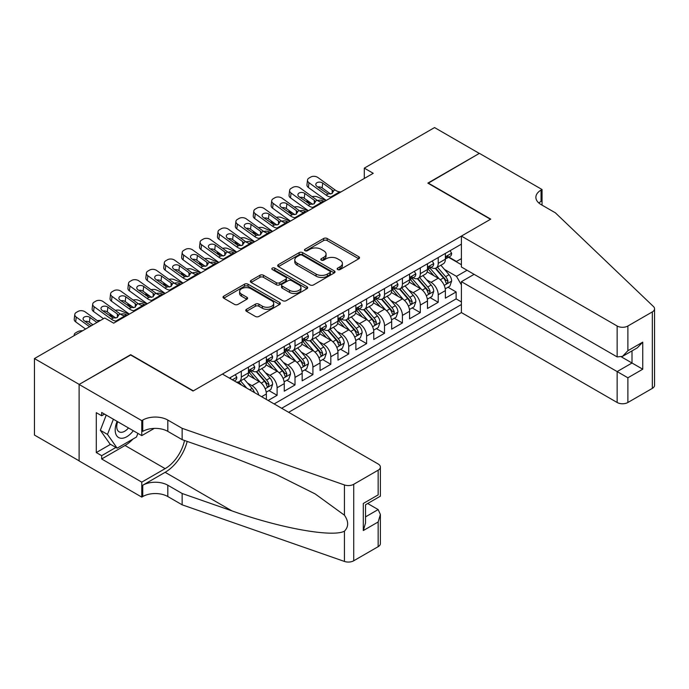 <?xml version="1.0" encoding="UTF-8"?>
<svg xmlns="http://www.w3.org/2000/svg" width="689" height="689" viewBox="0 0 689 689"><rect width="100%" height="100%" fill="white"/><g stroke="black" fill="none" stroke-linecap="round" stroke-linejoin="round"><path stroke-width="1.03" d="M337.662 269.554A1.74 1.008 0 0 0 340.125 269.554L358.797 258.78A2.489 1.438 0 0 0 359.52 257.764A2.489 1.438 0 0 0 358.797 256.747L327.163 238.489A2.489 1.438 0 0 0 323.649 238.489L304.977 249.263A1.74 1.008 0 0 0 304.469 249.978A1.74 1.008 0 0 0 304.977 250.684A1.74 1.008 0 0 0 307.44 250.684L309.861 249.289A7.949 4.59 0 0 1 321.1 249.289L323.735 250.813A7.949 4.59 0 0 1 326.069 254.06A7.949 4.59 0 0 1 323.735 257.307L321.324 258.702A1.74 1.008 0 0 0 320.816 259.409A1.74 1.008 0 0 0 321.324 260.123A1.74 1.008 0 0 0 323.787 260.123L326.198 258.728A7.949 4.59 0 0 1 337.446 258.728L340.082 260.244A7.949 4.59 0 0 1 342.407 263.491A7.949 4.59 0 0 1 340.082 266.738L337.662 268.133A1.74 1.008 0 0 0 337.154 268.848A1.74 1.008 0 0 0 337.662 269.554L337.662 268.133M246.516 309.301A2.489 1.438 0 0 0 245.784 310.317A2.489 1.438 0 0 0 246.516 311.325L255.386 316.449A2.489 1.438 0 0 0 258.9 316.449L279.631 304.478A2.489 1.438 0 0 0 280.363 303.461A2.489 1.438 0 0 0 279.631 302.454L248.006 284.187A2.489 1.438 0 0 0 244.492 284.187L223.753 296.158A2.489 1.438 0 0 0 223.029 297.174A2.489 1.438 0 0 0 223.753 298.191L234.475 304.374A2.489 1.438 0 0 0 237.989 304.374L246.86 299.259A2.489 1.438 0 0 0 247.592 298.242A2.489 1.438 0 0 0 246.86 297.226L241.546 294.16A6.649 3.841 0 0 1 239.6 291.447A6.649 3.841 0 0 1 243.708 287.899A6.649 3.841 0 0 1 250.951 288.725L271.767 300.748A6.649 3.841 0 0 1 273.714 303.461A6.649 3.841 0 0 1 269.614 307.01A6.649 3.841 0 0 1 262.371 306.183L258.9 304.176A2.489 1.438 0 0 0 255.386 304.176L246.516 309.301L246.516 311.325L255.386 306.243L255.386 304.176M130.669 354.999L79.201 384.402L34.45 358.564L34.45 435.052L79.114 460.838M130.669 354.689L193.325 390.861L490.49 219.291L427.835 183.119L479.303 153.406L434.552 127.568L364.292 168.133L364.292 178.468M34.45 358.564L104.711 317.999L113.668 323.167L373.24 173.301L364.292 168.133M310.033 284.901A2.489 1.438 0 0 0 313.547 284.901L334.286 272.93A2.489 1.438 0 0 0 335.009 271.914A2.489 1.438 0 0 0 334.286 270.898L302.652 252.639A2.489 1.438 0 0 0 299.138 252.639L278.408 264.61A2.489 1.438 0 0 0 277.676 265.627A2.489 1.438 0 0 0 278.408 266.643L310.033 284.901M273.033 269.933A1.74 1.008 0 0 1 274.799 270.174L274.799 268.107L306.958 286.676A2.489 1.438 0 0 1 307.69 287.692A2.489 1.438 0 0 1 306.958 288.708L286.228 300.671A2.489 1.438 0 0 1 282.705 300.671L251.08 282.412L251.08 280.389A2.489 1.438 0 0 0 250.357 281.396A2.489 1.438 0 0 0 251.08 282.412M251.08 280.389L259.951 275.264A2.489 1.438 0 0 1 263.465 275.264L276.298 282.671A2.489 1.438 0 0 0 279.812 282.671L285.694 279.269A2.489 1.438 0 0 0 286.426 278.253A2.489 1.438 0 0 0 285.694 277.236L272.344 269.528A1.74 1.008 0 0 1 271.836 268.822A1.74 1.008 0 0 1 272.904 267.892A1.74 1.008 0 0 1 274.799 268.107M268.159 400.473L277.107 395.305L268.96 390.603M265.454 372.766L269.95 375.359A10.128 5.848 60 0 1 277.107 387.761L284.264 383.627L284.264 391.171L295.013 384.97L286.865 380.268M283.351 362.431L287.847 365.024A10.128 5.848 60 0 1 295.013 377.426L302.17 373.292L302.17 380.836L312.909 374.635L304.762 369.933M301.257 352.096L305.752 354.689A10.128 5.848 60 0 1 312.909 367.091L320.075 362.957L320.075 370.501L330.815 364.3L322.667 359.598M319.153 341.761L323.649 344.354A10.128 5.848 60 0 1 330.815 356.756L337.972 352.622L337.972 360.166L348.712 353.965L340.564 349.263M337.059 331.426L341.555 334.019A10.128 5.848 60 0 1 348.712 346.421L355.877 342.287L355.877 349.831L366.617 343.63L358.469 338.928M354.956 321.091L359.451 323.684A10.128 5.848 60 0 1 366.617 336.086L373.774 331.952L373.774 339.496L384.514 333.295L376.375 328.593M372.861 310.756L377.357 313.349A10.128 5.848 60 0 1 384.514 325.751L391.679 321.617L391.679 329.161L402.419 322.96L394.272 318.258M390.766 300.421L395.253 303.014A10.128 5.848 60 0 1 402.419 315.416L409.576 311.282L409.576 318.826L420.316 312.625L412.177 307.923M408.663 290.086L413.159 292.679A10.128 5.848 60 0 1 420.316 305.081L427.481 300.947L427.481 308.491L438.221 302.29L438.221 294.746A10.128 5.848 -120 0 0 431.064 282.344L426.569 279.751M430.074 297.588L438.221 302.29M266.367 399.439L266.367 393.962A10.128 5.848 -120 0 0 259.202 381.56L248.135 375.169M258.788 395.064A10.128 5.848 60 0 0 252.045 385.694L247.549 383.101M284.264 383.627A10.128 5.848 -120 0 0 277.107 371.225L266.04 364.834M302.17 373.292A10.128 5.848 -120 0 0 295.013 360.89L283.937 354.499M320.075 362.957A10.128 5.848 -120 0 0 312.909 350.555L301.842 344.164M337.972 352.622A10.128 5.848 -120 0 0 330.815 340.22L319.739 333.829M355.877 342.287A10.128 5.848 -120 0 0 348.712 329.885L337.644 323.494M373.774 331.952A10.128 5.848 -120 0 0 366.617 319.55L355.541 313.159M391.679 321.617A10.128 5.848 -120 0 0 384.514 309.215L373.447 302.824M409.576 311.282A10.128 5.848 -120 0 0 402.419 298.88L391.343 292.489M427.481 300.947A10.128 5.848 -120 0 0 420.316 288.545L409.249 282.154M288.657 412.306L461.406 312.573L617.146 402.488L617.146 371.586L632.011 363.008L632.011 350.899M281.672 408.276L461.406 304.512M461.406 244.156L229.403 378.097M251.95 370.76L252.045 370.811A10.128 5.848 60 0 0 257.109 371.311L264.266 367.177A10.128 5.848 -120 0 0 266.367 362.543L266.367 356.756M269.855 360.425L269.95 360.476A10.128 5.848 60 0 0 275.006 360.976L282.171 356.842A10.128 5.848 -120 0 0 284.264 352.208L284.264 346.421M287.752 350.09L287.847 350.141A10.128 5.848 60 0 0 292.911 350.641L300.068 346.507A10.128 5.848 -120 0 0 302.17 341.873L302.17 336.086M305.658 339.755L305.752 339.806A10.128 5.848 60 0 0 310.817 340.306L317.974 336.172A10.128 5.848 -120 0 0 320.075 331.538L320.075 325.751M323.554 329.42L323.649 329.471A10.128 5.848 60 0 0 328.713 329.971L335.879 325.837A10.128 5.848 -120 0 0 337.972 321.203L337.972 315.416M341.46 319.085L341.555 319.136A10.128 5.848 60 0 0 346.619 319.636L353.776 315.502A10.128 5.848 -120 0 0 355.877 310.868L355.877 305.081M359.357 308.75L359.451 308.801A10.128 5.848 60 0 0 364.515 309.301L371.681 305.167A10.128 5.848 -120 0 0 373.774 300.533L373.774 294.746M377.262 298.415L377.357 298.466A10.128 5.848 60 0 0 382.421 298.966L389.578 294.832A10.128 5.848 -120 0 0 391.679 290.198L391.679 284.411M395.167 288.08L395.253 288.131A10.128 5.848 60 0 0 400.318 288.631L407.483 284.497A10.128 5.848 -120 0 0 409.576 279.863L409.576 274.076M413.064 277.745L413.159 277.796A10.128 5.848 60 0 0 418.223 278.296L425.38 274.162A10.128 5.848 -120 0 0 427.481 269.528L427.481 263.741M274.153 403.935L456.127 298.88L456.127 291.955L445.378 298.156L445.378 290.612A10.128 5.848 -120 0 0 438.221 278.21L427.154 271.819M430.969 267.401L431.064 267.461A10.128 5.848 -120 0 0 436.128 267.961A10.128 5.848 -120 0 0 438.221 263.327L438.221 257.54M436.128 267.961L443.285 263.827A10.128 5.848 -120 0 0 445.378 259.193L445.378 253.406M230.565 378.769L230.565 377.426M241.305 371.225L241.305 377.012A10.128 5.848 60 0 1 239.204 381.654A10.128 5.848 60 0 1 236.086 381.964M239.204 381.654L246.369 377.52A10.128 5.848 -120 0 0 248.462 372.878L248.462 367.091M259.202 360.89L259.202 366.677A10.128 5.848 60 0 1 257.109 371.311M277.107 350.555L277.107 356.342A10.128 5.848 60 0 1 275.006 360.976M295.013 340.22L295.013 346.007A10.128 5.848 60 0 1 292.911 350.641M312.909 329.885L312.909 335.672A10.128 5.848 60 0 1 310.817 340.306M330.815 319.55L330.815 325.337A10.128 5.848 60 0 1 328.713 329.971M348.712 309.215L348.712 315.002A10.128 5.848 60 0 1 346.619 319.636M366.617 298.88L366.617 304.667A10.128 5.848 60 0 1 364.515 309.301M384.514 288.545L384.514 294.332A10.128 5.848 60 0 1 382.421 298.966M402.419 278.21L402.419 283.997A10.128 5.848 60 0 1 400.318 288.631M420.316 267.875L420.316 273.662A10.128 5.848 60 0 1 418.223 278.296M420.316 305.081L420.316 312.625M402.419 315.416L402.419 322.96M384.514 325.751L384.514 333.295M366.617 336.086L366.617 343.63M348.712 346.421L348.712 353.965M330.815 356.756L330.815 364.3M312.909 367.091L312.909 374.635M295.013 377.426L295.013 384.97M277.107 387.761L277.107 395.305M461.406 284.876L456.48 276.349L444.465 269.408M456.48 276.349L467.047 270.252M448.513 257.273L461.406 264.722M448.866 257.066L456.48 261.467L461.406 258.625M447.979 287.253L456.127 291.955M456.127 298.88L461.406 301.928M338.359 269.804L340.082 268.805A7.949 4.59 0 0 0 342.407 265.558L342.407 263.491M326.069 254.06L326.069 256.127A7.949 4.59 0 0 1 323.735 259.374L322.021 260.364M358.762 258.797L327.163 240.556A2.489 1.438 0 0 0 323.649 240.556L305.675 250.934M334.251 272.947L302.652 254.706A2.489 1.438 0 0 0 299.138 254.706L278.434 266.66M329.893 272.629A1.74 1.008 0 0 0 330.401 271.914A1.74 1.008 0 0 0 329.893 271.208L302.127 255.171A1.74 1.008 0 0 0 299.663 255.171L297.114 256.644A7.949 4.59 0 0 0 294.789 259.891A7.949 4.59 0 0 0 297.114 263.138L316.096 274.093A7.949 4.59 0 0 0 327.344 274.093L329.893 272.629L329.893 274.696A1.74 1.008 0 0 0 330.401 273.981L330.401 271.914M294.789 259.891L294.789 261.958A7.949 4.59 0 0 0 297.114 265.205L297.114 263.138M329.893 274.696L327.344 276.16A7.949 4.59 0 0 1 316.096 276.16L297.114 265.205M251.115 282.43L259.951 277.331L259.951 275.264M286.426 278.253L286.426 280.32A2.489 1.438 0 0 1 285.694 281.336L279.812 284.738A2.489 1.438 0 0 1 276.298 284.738L263.465 277.331A2.489 1.438 0 0 0 259.951 277.331M274.799 270.174L306.924 288.725M289.604 290.353A6.649 3.841 0 0 0 296.847 291.189A6.649 3.841 0 0 0 300.955 287.64A6.649 3.841 0 0 0 299.009 284.927L291.671 280.69A2.489 1.438 0 0 0 288.157 280.69L282.266 284.092A2.489 1.438 0 0 0 281.543 285.1A2.489 1.438 0 0 0 282.266 286.116L289.604 290.353L289.604 292.42A6.649 3.841 0 0 0 296.847 293.256A6.649 3.841 0 0 0 300.955 289.707L300.955 287.64M281.543 285.1L281.543 287.167A2.489 1.438 0 0 0 282.266 288.183L282.266 286.116M289.604 292.42L282.266 288.183M273.714 303.461L273.714 305.528A6.649 3.841 0 0 1 269.614 309.077A6.649 3.841 0 0 1 262.371 308.25L258.9 306.243A2.489 1.438 0 0 0 255.386 306.243M239.6 291.447L239.6 293.514A6.649 3.841 0 0 0 241.546 296.227L241.546 294.16M246.834 299.276L241.546 296.227M279.605 304.495L248.006 286.254A2.489 1.438 0 0 0 244.492 286.254L223.787 298.208M445.232 288.837L449.857 286.168L451.648 281A6.709 3.876 -120 0 0 449.039 274.696L440.857 265.231M325.957 200.602L317.353 196.89A5.064 2.532 -5.9 0 0 312.177 196.666M439.22 278.864L429.867 268.038M311.187 203.255L308.405 202.058L308.569 203.6M433.898 275.712L428.472 269.433A16.08 9.284 -120 0 0 427.972 268.874M435.215 268.322L443.483 277.9A6.709 3.876 60 0 1 445.878 282.524L446.369 283.317L447.273 283.196L448.022 281.284A6.709 3.876 -120 0 0 445.637 276.659L437.455 267.194M435.698 268.167L444.586 278.459A3.419 1.972 60 0 1 445.447 279.794L448.022 281.284M306.958 200.198A5.064 2.532 -5.9 0 0 306.949 200.508A5.064 2.532 -5.9 0 0 308.405 202.058M317.534 200.533A4.048 2.024 174.1 0 1 322.142 200.577L324.347 201.532M331.96 197.14L330.737 197.037A12.66 7.312 60 0 1 326.112 195.108L308.965 182.706L308.405 187.511A5.064 3.264 -173.3 0 1 306.958 184.859L307.518 180.053A5.064 3.264 6.7 0 0 308.965 182.706M326.276 200.413A18.991 10.964 60 0 1 325.553 199.905L308.405 187.511M450.124 250.667L451.648 253.302A6.709 3.876 60 0 1 450.261 256.265L446.86 258.229A6.709 3.876 -120 0 0 448.022 256.687L447.884 256.093M340.909 191.973L339.686 191.869A12.66 7.312 60 0 1 335.061 189.94L317.922 177.538A5.064 3.264 6.7 0 0 310.782 177.039L308.999 178.072A5.064 3.264 6.7 0 0 307.518 180.053M332.27 193.411L332.132 189.914L333.132 191.051L332.141 193.488L328.042 193.988L316.974 186.4A4.048 2.61 -173.3 0 1 315.812 184.282A4.048 2.61 -173.3 0 1 316.992 182.688A4.048 2.61 -173.3 0 1 322.702 183.093L322.142 187.899L330.642 194.048M322.142 187.899A4.048 2.61 6.7 0 0 317.81 187.003M332.132 189.914L322.702 183.093M335.061 189.94L333.132 191.051L333.33 191.783M445.602 258.547L445.637 258.547A6.709 3.876 -120 0 0 446.86 258.229M447.161 256.187L448.022 256.687C447.6 255.679 446.885 256.093 445.878 257.927A6.709 3.876 60 0 1 445.378 258.883M117.139 421.401A16.458 9.5 120 0 0 121.006 438.264A16.458 9.5 120 0 0 133.278 430.711M117.698 421.72A11.265 6.502 120 0 0 119.068 431.796A11.265 6.502 120 0 0 120.721 432.304A11.265 6.502 120 0 0 128.49 427.947M137.895 433.381L136.482 437.015L117.156 448.169L109.999 444.035L100.336 430.289L106.227 415.097M117.156 448.169L107.493 434.423L113.392 419.231M100.336 430.289L107.493 434.423M474.118 274.334L461.406 281.672L627.886 377.787L627.886 402.488L652.328 388.381L652.328 311.902A7.596 4.384 0 0 0 654.55 308.801A7.596 4.384 0 0 0 653.456 306.536L555.386 212.832L541.063 204.564A17.725 10.232 180 0 1 535.878 197.33A17.725 10.232 180 0 1 541.063 190.095L542.054 189.527L479.398 153.354L428.11 183.274M461.406 281.672L461.406 312.573M428.11 182.964L490.766 219.136L461.406 236.094L617.146 326.009A7.596 4.384 0 0 0 627.886 326.009L652.328 311.902M542.054 189.527L542.054 204.512L541.511 204.822M461.406 236.094L461.406 266.996L617.146 356.911L617.146 326.009M654.55 308.801L654.55 385.28A7.596 4.384 180 0 1 652.328 388.381M627.886 402.488A7.596 4.384 180 0 1 617.146 402.488M538.832 202.988A17.725 10.232 180 0 1 541.063 201.412L541.063 190.095M621.444 356.911L642.751 369.209L627.886 377.787M627.886 326.009L627.886 350.71L622.52 356.377L617.146 356.911M627.886 350.71L642.751 342.132L637.377 347.799L622.52 356.377M222.418 374.067L378.158 463.99A7.596 4.384 -0 0 1 380.388 467.09A7.596 4.384 -0 0 1 378.158 470.191L353.724 484.298L353.724 560.777A7.596 4.384 180 0 1 344.431 561.432L182.137 504.813L167.815 496.545A17.725 10.232 -0 0 0 142.752 496.545L141.77 497.113L79.114 460.941L79.114 384.453L130.402 354.844L193.058 391.016L222.418 374.067M182.137 504.813L182.137 493.496L231.9 510.859C279.467 527.998 332.598 537.601 344.431 531.185C348.737 526.775 348.737 521.444 344.431 515.191L315.226 493.961L275.944 474.325L231.9 457.005L182.137 439.651L167.815 431.374A17.725 10.232 -0 0 0 142.752 431.374L142.752 420.057L141.77 420.626L79.114 384.453M182.137 439.651L182.137 428.325L167.815 420.057A17.725 10.232 -0 0 0 142.752 420.057M231.9 510.859L165.136 472.309L142.752 485.228A17.725 10.232 -0 0 1 167.815 485.228L182.137 493.496M378.158 546.67L378.158 521.969L380.388 514.485L380.388 543.569A7.596 4.384 180 0 1 378.158 546.67L353.724 560.777M344.431 515.191L344.431 484.944L182.137 428.325M132.925 439.074A28.482 16.441 -60 0 1 125.036 445.49L101.671 458.977L101.671 455.67L115.907 447.445M104.539 414.115L101.671 415.768L96.296 412.668L96.296 452.57L101.671 455.67M101.671 415.768L101.671 412.461L141.77 435.62L141.77 420.626M141.77 497.113L141.77 482.128L165.136 468.641A28.482 16.441 120 0 0 184.523 440.478M101.671 458.977L141.77 482.128M367.676 503.513L378.158 509.567L380.388 514.485M165.136 472.309A32.977 19.042 120 0 0 187.184 441.408M154.276 428.394L141.77 435.62M344.431 484.944A7.596 4.384 -0 0 0 353.724 484.298M96.296 452.57L110.533 444.345M378.158 521.969L363.301 530.547L365.532 523.063L365.532 504.753L380.388 496.175L380.388 467.09M363.301 530.547L363.301 503.47C366.203 505.14 366.203 505.14 363.301 503.47L378.158 494.891C381.06 496.562 381.06 496.562 378.158 494.891L378.158 470.191M427.326 299.172L431.96 296.503L433.743 291.335A6.709 3.876 -120 0 0 431.133 285.031L422.951 275.566M308.052 210.937L299.457 207.225A5.064 2.532 -5.9 0 0 294.272 207.001M421.315 289.199L411.97 278.373M293.29 213.599L290.508 212.393L290.663 213.934M415.992 286.047L410.566 279.768A16.08 9.284 -120 0 0 410.067 279.209M417.31 278.657L425.587 288.235A6.709 3.876 60 0 1 427.972 292.859L428.463 293.652L429.368 293.531L430.125 291.619A6.709 3.876 -120 0 0 427.731 286.994L419.549 277.529M417.801 278.502L426.689 288.794A3.419 1.972 60 0 1 427.55 290.129L430.125 291.619M289.053 210.533A5.064 2.532 -5.9 0 0 289.044 210.843A5.064 2.532 -5.9 0 0 290.508 212.393M299.629 210.868A4.048 2.024 174.1 0 1 304.237 210.912L306.441 211.867M409.43 309.507L414.055 306.838L415.846 301.67A6.709 3.876 -120 0 0 413.228 295.366L405.054 285.901M290.155 221.272L281.551 217.56A5.064 2.532 -5.9 0 0 276.375 217.336M403.409 299.534L394.065 288.708M275.385 223.934L272.603 222.728L272.758 224.269M398.096 296.382L392.67 290.103A16.08 9.284 -120 0 0 392.17 289.544M399.405 288.992L407.681 298.578A6.709 3.876 60 0 1 410.076 303.194L410.558 303.987L411.471 303.866L412.22 301.954A6.709 3.876 -120 0 0 409.826 297.329L401.653 287.864M399.896 288.837L408.784 299.129A3.419 1.972 60 0 1 409.645 300.464L412.22 301.954M271.156 220.868A5.064 2.532 -5.9 0 0 271.147 221.178A5.064 2.532 -5.9 0 0 272.603 222.728M281.723 221.203A4.048 2.024 174.1 0 1 286.34 221.255L288.545 222.202M391.524 319.842L396.149 317.173L397.941 312.005A6.709 3.876 -120 0 0 395.331 305.709L387.149 296.236M272.25 231.607L263.654 227.895A5.064 2.532 -5.9 0 0 258.47 227.671M385.513 309.869L376.16 299.043M257.479 234.269L254.697 233.063L254.861 234.613M380.19 306.717L374.764 300.438A16.08 9.284 -120 0 0 374.265 299.879M381.508 299.327L389.776 308.913A6.709 3.876 60 0 1 392.17 313.529L392.661 314.33L393.565 314.201L394.323 312.289A6.709 3.876 -120 0 0 391.929 307.673L383.747 298.199M381.99 299.172L390.887 309.464A3.419 1.972 60 0 1 391.748 310.799L394.323 312.289M253.251 231.203A5.064 2.532 -5.9 0 0 253.242 231.513A5.064 2.532 -5.9 0 0 254.697 233.063M263.827 231.538A4.048 2.024 174.1 0 1 268.434 231.59L270.639 232.537M373.627 330.177L378.252 327.508L380.044 322.34A6.709 3.876 -120 0 0 377.426 316.044L369.252 306.571M254.353 241.942L245.749 238.23A5.064 2.532 -5.9 0 0 240.573 238.015M367.607 320.204L358.263 309.378M239.583 244.604L236.801 243.398L236.956 244.948M362.293 317.052L356.868 310.773A16.08 9.284 -120 0 0 356.368 310.214M363.603 309.662L371.879 319.248A6.709 3.876 60 0 1 374.273 323.864L374.756 324.665L375.669 324.536L376.418 322.624A6.709 3.876 -120 0 0 374.024 318.008L365.85 308.534M364.093 309.507L372.982 319.799A3.419 1.972 60 0 1 373.843 321.143L376.418 322.624M235.354 241.538A5.064 2.532 -5.9 0 0 235.345 241.856A5.064 2.532 -5.9 0 0 236.801 243.398M245.921 241.873A4.048 2.024 174.1 0 1 250.529 241.925L252.742 242.873M314.055 207.475L312.84 207.372A12.66 7.312 60 0 1 308.207 205.443L291.068 193.041L290.508 197.846A5.064 3.264 -173.3 0 1 289.053 195.194L289.621 190.388A5.064 3.264 6.7 0 0 291.068 193.041M308.379 210.748A18.991 10.964 60 0 1 307.647 210.24L290.508 197.846M432.227 261.002L433.743 263.637A6.709 3.876 60 0 1 432.356 266.6L428.954 268.564A6.709 3.876 -120 0 0 430.125 267.022L429.979 266.428M323.003 202.308L321.789 202.204A12.66 7.312 60 0 1 317.155 200.275L300.016 187.873A5.064 3.264 6.7 0 0 292.885 187.374L291.094 188.407A5.064 3.264 6.7 0 0 289.621 190.388M314.373 203.746L314.227 200.249L315.226 201.386L314.244 203.823L310.136 204.332L299.069 196.735A4.048 2.61 -173.3 0 1 297.915 194.617A4.048 2.61 -173.3 0 1 299.095 193.032A4.048 2.61 -173.3 0 1 304.796 193.428L304.237 198.234L312.746 204.383M304.237 198.234A4.048 2.61 6.7 0 0 299.904 197.347M314.227 200.249L304.796 193.428M317.155 200.275L315.226 201.386L315.424 202.118M427.705 268.882L427.731 268.882A6.709 3.876 -120 0 0 428.954 268.564M429.256 266.522L430.125 267.022C429.703 266.014 428.989 266.428 427.972 268.262A6.709 3.876 60 0 1 427.481 269.218M296.149 217.81L294.935 217.707A12.66 7.312 60 0 1 290.31 215.778L273.163 203.376L272.603 208.181A5.064 3.264 -173.3 0 1 271.156 205.529L271.716 200.723A5.064 3.264 6.7 0 0 273.163 203.376M290.474 221.083A18.991 10.964 60 0 1 289.742 220.583L272.603 208.181M414.322 271.337L415.846 273.972A6.709 3.876 60 0 1 414.459 276.935L411.057 278.899A6.709 3.876 -120 0 0 412.22 277.357L412.082 276.763M305.106 212.643L303.883 212.539A12.66 7.312 60 0 1 299.259 210.61L282.111 198.208A5.064 3.264 6.7 0 0 274.98 197.709L273.188 198.742A5.064 3.264 6.7 0 0 271.716 200.723M296.468 214.081L296.33 210.584L297.329 211.721L296.339 214.158L292.231 214.667L281.172 207.07A4.048 2.61 -173.3 0 1 280.01 204.952A4.048 2.61 -173.3 0 1 281.19 203.367A4.048 2.61 -173.3 0 1 286.9 203.763L286.34 208.569L294.84 214.718M286.34 208.569A4.048 2.61 6.7 0 0 282.008 207.682M296.33 210.584L286.9 203.763M299.259 210.61L297.329 211.721L297.527 212.453M409.8 279.217L409.826 279.217A6.709 3.876 -120 0 0 411.057 278.899M411.359 276.857L412.22 277.357C411.798 276.349 411.083 276.763 410.076 278.597A6.709 3.876 60 0 1 409.576 279.553M278.253 228.145L277.03 228.042A12.66 7.312 60 0 1 272.405 226.113L255.266 213.711L254.697 218.516A5.064 3.264 -173.3 0 1 253.251 215.864L253.81 211.058A5.064 3.264 6.7 0 0 255.266 213.711M272.577 231.418A18.991 10.964 60 0 1 271.845 230.918L254.697 218.516M396.425 281.672L397.941 284.307A6.709 3.876 60 0 1 396.554 287.27L393.152 289.234A6.709 3.876 -120 0 0 394.323 287.692L394.177 287.098M287.201 222.978L285.987 222.874A12.66 7.312 60 0 1 281.353 220.945L264.214 208.543A5.064 3.264 6.7 0 0 257.083 208.044L255.292 209.077A5.064 3.264 6.7 0 0 253.81 211.058M278.571 224.416L278.425 220.919L279.424 222.056L278.442 224.493L274.334 225.002L263.267 217.405A4.048 2.61 -173.3 0 1 262.104 215.287A4.048 2.61 -173.3 0 1 263.293 213.702A4.048 2.61 -173.3 0 1 268.994 214.098L268.434 218.904L276.944 225.053M268.434 218.904A4.048 2.61 6.7 0 0 264.102 218.017M278.425 220.919L268.994 214.098M281.353 220.945L279.424 222.056L279.622 222.788M391.903 289.552L391.929 289.552A6.709 3.876 -120 0 0 393.152 289.234M393.453 287.192L394.323 287.692C393.901 286.684 393.186 287.098 392.17 288.932A6.709 3.876 60 0 1 391.679 289.888M260.347 238.48L259.133 238.377A12.66 7.312 60 0 1 254.499 236.448L237.361 224.046L236.801 228.851A5.064 3.264 -173.3 0 1 235.354 226.199L235.914 221.393A5.064 3.264 6.7 0 0 237.361 224.046M254.672 241.753A18.991 10.964 60 0 1 253.94 241.253L236.801 228.851M378.519 292.007L380.044 294.642A6.709 3.876 60 0 1 378.649 297.605L375.247 299.569A6.709 3.876 -120 0 0 376.418 298.027L376.28 297.433M269.304 233.313L268.081 233.209A12.66 7.312 60 0 1 263.456 231.28L246.309 218.878A5.064 3.264 6.7 0 0 239.178 218.379L237.386 219.412A5.064 3.264 6.7 0 0 235.914 221.393M260.666 234.751L260.52 231.254L261.527 232.391L260.537 234.828L256.429 235.337L245.362 227.74A4.048 2.61 -173.3 0 1 244.207 225.622A4.048 2.61 -173.3 0 1 245.387 224.037A4.048 2.61 -173.3 0 1 251.097 224.433L250.529 229.239L259.038 235.388M250.529 229.239A4.048 2.61 6.7 0 0 246.206 228.352M260.52 231.254L251.097 224.433M263.456 231.28L261.527 232.391L261.717 233.123M373.998 299.887L374.024 299.887A6.709 3.876 -120 0 0 375.247 299.569M375.557 297.527L376.418 298.027C375.996 297.019 375.281 297.433 374.273 299.267A6.709 3.876 60 0 1 373.774 300.223M355.722 340.512L360.347 337.843L362.138 332.675A6.709 3.876 -120 0 0 359.529 326.379L351.347 316.906M236.448 252.277L227.852 248.565A5.064 2.532 -5.9 0 0 222.668 248.35M349.711 330.539L340.357 319.713M221.677 254.939L218.895 253.733L219.059 255.283M344.388 327.387L338.962 321.108A16.08 9.284 -120 0 0 338.463 320.549M345.706 319.997L353.974 329.583A6.709 3.876 60 0 1 356.368 334.199L356.859 335L357.763 334.871L358.521 332.959A6.709 3.876 -120 0 0 356.127 328.343L347.945 318.869M346.188 319.842L355.076 330.134A3.419 1.972 60 0 1 355.937 331.478L358.521 332.959M217.448 251.873A5.064 2.532 -5.9 0 0 217.44 252.191A5.064 2.532 -5.9 0 0 218.895 253.733M228.025 252.208A4.048 2.024 174.1 0 1 232.632 252.26L234.837 253.207M242.45 248.815L241.228 248.712A12.66 7.312 60 0 1 236.603 246.783L219.455 234.381L218.895 239.186A5.064 3.264 -173.3 0 1 217.448 236.534L218.008 231.728A5.064 3.264 6.7 0 0 219.455 234.381M236.775 252.088A18.991 10.964 60 0 1 236.043 251.588L218.895 239.186M360.614 302.342L362.138 304.977A6.709 3.876 60 0 1 360.752 307.949L357.35 309.912A6.709 3.876 -120 0 0 358.521 308.362L358.375 307.768M251.399 243.648L250.185 243.544A12.66 7.312 60 0 1 245.551 241.615L228.412 229.213A5.064 3.264 6.7 0 0 221.281 228.714L219.49 229.747A5.064 3.264 6.7 0 0 218.008 231.728M242.769 245.086L242.623 241.589L243.622 242.726L242.64 245.172L238.532 245.672L227.465 238.075A4.048 2.61 -173.3 0 1 226.302 235.957A4.048 2.61 -173.3 0 1 227.491 234.372A4.048 2.61 -173.3 0 1 233.192 234.768L232.632 239.574L241.141 245.723M232.632 239.574A4.048 2.61 6.7 0 0 228.3 238.687M242.623 241.589L233.192 234.768M245.551 241.615L243.622 242.726L243.82 243.458M356.101 310.222L356.127 310.222A6.709 3.876 -120 0 0 357.35 309.912M357.651 307.862L358.521 308.362C358.099 307.354 357.376 307.768 356.368 309.602A6.709 3.876 60 0 1 355.877 310.558M337.825 350.847L342.45 348.178L344.233 343.01A6.709 3.876 -120 0 0 341.623 336.714L333.442 327.241M218.542 262.612L209.947 258.9A5.064 2.532 -5.9 0 0 204.762 258.685M331.805 340.874L322.461 330.048M203.78 265.274L200.999 264.068L201.154 265.618M326.483 337.722L321.065 331.443A16.08 9.284 -120 0 0 320.566 330.884M327.8 330.341L336.077 339.918A6.709 3.876 60 0 1 338.471 344.534L338.954 345.335L339.858 345.206L340.616 343.294A6.709 3.876 -120 0 0 338.221 338.678L330.048 329.204M328.291 330.177L337.179 340.469A3.419 1.972 60 0 1 338.041 341.813L340.616 343.294M199.543 262.208A5.064 2.532 -5.9 0 0 199.543 262.526A5.064 2.532 -5.9 0 0 200.999 264.068M210.119 262.543A4.048 2.024 174.1 0 1 214.727 262.595L216.932 263.542M224.545 259.15L223.331 259.047A12.66 7.312 60 0 1 218.697 257.118L201.558 244.724L200.999 249.521A5.064 3.264 -173.3 0 1 199.552 246.869L200.111 242.063A5.064 3.264 6.7 0 0 201.558 244.724M218.869 262.423A18.991 10.964 60 0 1 218.137 261.923L200.999 249.521M342.717 312.677L344.233 315.312A6.709 3.876 60 0 1 342.846 318.284L339.444 320.247A6.709 3.876 -120 0 0 340.616 318.697L340.478 318.103M233.493 253.983L232.279 253.879A12.66 7.312 60 0 1 227.654 251.95L210.507 239.548A5.064 3.264 6.7 0 0 203.376 239.049L201.584 240.082A5.064 3.264 6.7 0 0 200.111 242.063M224.864 255.421L224.717 251.924L225.725 253.061L224.735 255.507L220.626 256.007L209.559 248.41A4.048 2.61 -173.3 0 1 208.405 246.292A4.048 2.61 -173.3 0 1 209.585 244.707A4.048 2.61 -173.3 0 1 215.295 245.103L214.727 249.909L223.236 256.058M214.727 249.909A4.048 2.61 6.7 0 0 210.403 249.022M224.717 251.924L215.295 245.103M227.654 251.95L225.725 253.061L225.914 253.793M338.196 320.557L338.221 320.557A6.709 3.876 -120 0 0 339.444 320.247M339.746 318.197L340.616 318.697C340.194 317.689 339.479 318.103 338.471 319.937A6.709 3.876 60 0 1 337.972 320.893M319.92 361.182L324.545 358.513L326.336 353.345A6.709 3.876 -120 0 0 323.727 347.049L315.545 337.576M200.645 272.947L192.042 269.235A5.064 2.532 -5.9 0 0 186.865 269.02M313.908 351.209L304.555 340.383M185.875 275.609L183.093 274.403L183.257 275.953M308.586 348.057L303.16 341.778A16.08 9.284 -120 0 0 302.66 341.219M309.904 340.676L318.172 350.253A6.709 3.876 60 0 1 320.566 354.869L321.057 355.67L321.961 355.541L322.71 353.629A6.709 3.876 -120 0 0 320.325 349.013L312.143 339.539M310.386 340.512L319.274 350.804A3.419 1.972 60 0 1 320.135 352.148L322.71 353.629M181.646 272.543A5.064 2.532 -5.9 0 0 181.638 272.861A5.064 2.532 -5.9 0 0 183.093 274.403M192.222 272.878A4.048 2.024 174.1 0 1 196.83 272.93L199.035 273.877M206.648 269.485L205.425 269.382A12.66 7.312 60 0 1 200.8 267.453L183.653 255.059L183.093 259.856A5.064 3.264 -173.3 0 1 181.646 257.204L182.206 252.398A5.064 3.264 6.7 0 0 183.653 255.059M200.973 272.758A18.991 10.964 60 0 1 200.241 272.258L183.093 259.856M324.812 323.012L326.336 325.647A6.709 3.876 60 0 1 324.95 328.619L321.548 330.582A6.709 3.876 -120 0 0 322.71 329.032L322.573 328.438M215.597 264.318L214.374 264.214A12.66 7.312 60 0 1 209.749 262.285L192.61 249.892A5.064 3.264 6.7 0 0 185.47 249.384L183.687 250.417A5.064 3.264 6.7 0 0 182.206 252.398M206.958 265.756L206.821 262.259L207.82 263.396L206.829 265.842L202.73 266.342L191.663 258.745A4.048 2.61 -173.3 0 1 190.5 256.627A4.048 2.61 -173.3 0 1 191.68 255.042A4.048 2.61 -173.3 0 1 197.39 255.438L196.83 260.244L205.331 266.393M196.83 260.244A4.048 2.61 6.7 0 0 192.498 259.357M206.821 262.259L197.39 255.438M209.749 262.285L207.82 263.396L208.018 264.128M320.299 330.892L320.325 330.892A6.709 3.876 -120 0 0 321.548 330.582M321.849 328.532L322.71 329.032C322.288 328.024 321.574 328.438 320.566 330.272A6.709 3.876 60 0 1 320.075 331.228M302.015 371.517L306.648 368.848L308.431 363.68A6.709 3.876 -120 0 0 305.821 357.384L297.639 347.911M182.74 283.282L174.145 279.579A5.064 2.532 -5.9 0 0 168.96 279.355M296.003 361.544L286.658 350.727M167.978 285.944L165.196 284.746L165.351 286.288M290.68 358.392L285.255 352.113A16.08 9.284 -120 0 0 284.764 351.554M291.998 351.011L300.275 360.588A6.709 3.876 60 0 1 302.66 365.204L303.151 366.005L304.056 365.876L304.814 363.964A6.709 3.876 -120 0 0 302.419 359.348L294.237 349.874M292.489 350.847L301.377 361.139A3.419 1.972 60 0 1 302.238 362.483L304.814 363.964M163.741 282.878A5.064 2.532 -5.9 0 0 163.741 283.196A5.064 2.532 -5.9 0 0 165.196 284.746M174.317 283.213A4.048 2.024 174.1 0 1 178.925 283.265L181.129 284.212M188.743 279.82L187.529 279.717A12.66 7.312 60 0 1 182.895 277.788L165.756 265.394L165.196 270.191A5.064 3.264 -173.3 0 1 163.741 267.539L164.309 262.733A5.064 3.264 6.7 0 0 165.756 265.394M183.067 283.101A18.991 10.964 60 0 1 182.335 282.593L165.196 270.191M306.915 333.347L308.431 335.982A6.709 3.876 60 0 1 307.044 338.954L303.642 340.917A6.709 3.876 -120 0 0 304.814 339.367L304.667 338.773M197.691 274.653L196.477 274.549A12.66 7.312 60 0 1 191.843 272.62L174.705 260.227A5.064 3.264 6.7 0 0 167.573 259.719L165.782 260.752A5.064 3.264 6.7 0 0 164.309 262.733M189.062 276.1L188.915 272.594L189.923 273.731L188.932 276.177L184.824 276.677L173.757 269.089A4.048 2.61 -173.3 0 1 172.603 266.962A4.048 2.61 -173.3 0 1 173.783 265.377A4.048 2.61 -173.3 0 1 179.484 265.782L178.925 270.579L187.434 276.737M178.925 270.579A4.048 2.61 6.7 0 0 174.593 269.692M188.915 272.594L179.484 265.782M191.843 272.62L189.923 273.731L190.112 274.463M302.393 341.227L302.419 341.227A6.709 3.876 -120 0 0 303.642 340.917M303.944 338.867L304.814 339.367C304.392 338.359 303.677 338.773 302.66 340.607A6.709 3.876 60 0 1 302.17 341.563M284.118 381.852L288.743 379.183L290.534 374.015A6.709 3.876 -120 0 0 287.916 367.719L279.743 358.246M164.843 293.617L156.239 289.914A5.064 2.532 -5.9 0 0 151.063 289.69M278.098 371.879L268.753 361.062M150.073 296.279L147.291 295.081L147.455 296.623M272.784 368.727L267.358 362.448A16.08 9.284 -120 0 0 266.858 361.889M274.101 361.346L282.369 370.923A6.709 3.876 60 0 1 284.764 375.539L285.246 376.34L286.159 376.211L286.908 374.299A6.709 3.876 -120 0 0 284.523 369.683L276.341 360.209M274.584 361.191L283.472 371.483A3.419 1.972 60 0 1 284.333 372.818L286.908 374.299M145.844 293.221A5.064 2.532 -5.9 0 0 145.835 293.531A5.064 2.532 -5.9 0 0 147.291 295.081M156.42 293.548A4.048 2.024 174.1 0 1 161.028 293.6L163.233 294.548M170.838 290.155L169.623 290.052A12.66 7.312 60 0 1 164.998 288.123L147.851 275.729L147.291 280.526A5.064 3.264 -173.3 0 1 145.844 277.874L146.404 273.068A5.064 3.264 6.7 0 0 147.851 275.729M165.162 293.436A18.991 10.964 60 0 1 164.43 292.928L147.291 280.526M289.01 343.682L290.534 346.317A6.709 3.876 60 0 1 289.147 349.289L285.746 351.252A6.709 3.876 -120 0 0 286.908 349.702L286.77 349.108M179.795 284.988L178.572 284.884A12.66 7.312 60 0 1 173.947 282.955L156.799 270.562A5.064 3.264 6.7 0 0 149.668 270.054L147.877 271.087A5.064 3.264 6.7 0 0 146.404 273.068M171.156 286.435L171.018 282.929L172.017 284.066L171.027 286.512L166.919 287.012L155.86 279.424A4.048 2.61 -173.3 0 1 154.698 277.297A4.048 2.61 -173.3 0 1 155.878 275.712A4.048 2.61 -173.3 0 1 161.588 276.117L161.028 280.914L169.528 287.072M161.028 280.914A4.048 2.61 6.7 0 0 156.696 280.027M171.018 282.929L161.588 276.117M173.947 282.955L172.017 284.066L172.216 284.798M284.488 351.562L284.523 351.562A6.709 3.876 -120 0 0 285.746 351.252M286.047 349.202L286.908 349.702C286.486 348.694 285.771 349.108 284.764 350.942A6.709 3.876 60 0 1 284.264 351.898M266.212 392.187L270.837 389.518L272.629 384.35A6.709 3.876 -120 0 0 270.019 378.054L261.837 368.581M146.938 303.952L138.343 300.249A5.064 2.532 -5.9 0 0 133.158 300.025M260.201 382.214L250.848 371.397M132.176 306.614L129.394 305.416L129.549 306.958M254.878 379.062L249.452 372.783A16.08 9.284 -120 0 0 248.953 372.224M256.196 371.681L264.473 381.258A6.709 3.876 60 0 1 266.858 385.883L267.349 386.675L268.254 386.546L269.011 384.634A6.709 3.876 -120 0 0 266.617 380.018L258.435 370.544M256.678 371.526L265.575 381.818A3.419 1.972 60 0 1 266.436 383.153L269.011 384.634M127.939 303.556A5.064 2.532 -5.9 0 0 127.93 303.866A5.064 2.532 -5.9 0 0 129.394 305.416M138.515 303.883A4.048 2.024 174.1 0 1 143.123 303.935L145.327 304.882M152.941 300.49L151.718 300.387A12.66 7.312 60 0 1 147.093 298.458L129.954 286.064L129.394 290.861A5.064 3.264 -173.3 0 1 127.939 288.209L128.498 283.403A5.064 3.264 6.7 0 0 129.954 286.064M147.265 303.771A18.991 10.964 60 0 1 146.533 303.263L129.394 290.861M271.113 354.017L272.629 356.652A6.709 3.876 60 0 1 271.242 359.624L267.84 361.587A6.709 3.876 -120 0 0 269.011 360.037L268.865 359.443M161.889 295.323L160.675 295.219A12.66 7.312 60 0 1 156.041 293.29L138.902 280.897A5.064 3.264 6.7 0 0 131.771 280.389L129.98 281.422A5.064 3.264 6.7 0 0 128.498 283.403M153.259 296.77L153.113 293.264L154.112 294.401L153.13 296.847L149.022 297.347L137.955 289.759A4.048 2.61 -173.3 0 1 136.801 287.632A4.048 2.61 -173.3 0 1 137.981 286.047A4.048 2.61 -173.3 0 1 143.682 286.452L143.123 291.249L151.632 297.407M143.123 291.249A4.048 2.61 6.7 0 0 138.79 290.362M153.113 293.264L143.682 286.452M156.041 293.29L154.112 294.401L154.31 295.133M266.591 361.897L266.617 361.897A6.709 3.876 -120 0 0 267.84 361.587M268.142 359.537L269.011 360.037C268.589 359.029 267.875 359.443 266.858 361.277A6.709 3.876 60 0 1 266.367 362.233M254.379 392.523A6.709 3.876 -120 0 0 252.114 388.389L243.94 378.916M129.041 314.287L120.437 310.584A5.064 2.532 -5.9 0 0 115.261 310.36M114.271 316.949L111.489 315.751L111.644 317.293M246.817 388.157L240.539 380.879M238.782 381.861L241.641 385.168M110.042 313.891A5.064 2.532 -5.9 0 0 110.033 314.201A5.064 2.532 -5.9 0 0 111.489 315.751M120.609 314.218A4.048 2.024 174.1 0 1 125.226 314.27L127.431 315.217M238.291 382.016L240.401 384.445M135.035 310.825L133.821 310.722A12.66 7.312 60 0 1 129.188 308.793L112.049 296.399L111.489 301.196A5.064 3.264 -173.3 0 1 110.042 298.544L110.602 293.747A5.064 3.264 6.7 0 0 112.049 296.399M129.36 314.106A18.991 10.964 60 0 1 128.628 313.598L111.489 301.196M253.207 364.352L254.732 366.987A6.709 3.876 60 0 1 253.337 369.959L249.935 371.922A6.709 3.876 -120 0 0 251.106 370.372L250.968 369.778M143.992 305.658L142.769 305.554A12.66 7.312 60 0 1 138.144 303.625L120.997 291.232A5.064 3.264 6.7 0 0 113.866 290.724L112.074 291.757A5.064 3.264 6.7 0 0 110.602 293.747M135.354 307.105L135.208 303.599L136.215 304.745L135.225 307.182L131.117 307.682L120.058 300.094A4.048 2.61 -173.3 0 1 118.896 297.967A4.048 2.61 -173.3 0 1 120.075 296.382A4.048 2.61 -173.3 0 1 125.786 296.787L125.226 301.584L133.726 307.742M125.226 301.584A4.048 2.61 6.7 0 0 120.894 300.697M135.208 303.599L125.786 296.787M138.144 303.625L136.215 304.745L136.413 305.468M248.686 372.232L248.712 372.232A6.709 3.876 -120 0 0 249.935 371.922M250.245 369.872L251.106 370.372C250.684 369.364 249.969 369.778 248.962 371.612A6.709 3.876 60 0 1 248.462 372.568M92.137 324.226A5.064 2.532 -5.9 0 0 92.128 324.536A5.064 2.532 -5.9 0 0 92.352 325.139M100.482 320.445A5.064 2.532 -5.9 0 0 97.356 320.695M117.139 321.16L115.916 321.057A12.66 7.312 60 0 1 111.291 319.128L94.152 306.734L93.583 311.54A5.064 3.264 -173.3 0 1 92.137 308.879L92.696 304.082A5.064 3.264 6.7 0 0 94.152 306.734M103.496 318.706L93.583 311.54M235.302 374.687L236.827 377.322A6.709 3.876 60 0 1 235.44 380.294L234.32 380.939M126.087 315.993L124.873 315.889A12.66 7.312 60 0 1 120.239 313.96L103.1 301.567A5.064 3.264 6.7 0 0 95.969 301.067L94.178 302.101A5.064 3.264 6.7 0 0 92.696 304.082M117.457 317.44L117.311 313.934L118.31 315.08L117.328 317.517L113.22 318.017L102.153 310.429A4.048 2.61 -173.3 0 1 100.99 308.302A4.048 2.61 -173.3 0 1 102.179 306.717A4.048 2.61 -173.3 0 1 107.88 307.122L107.32 311.919L115.83 318.077M107.32 311.919A4.048 2.61 6.7 0 0 102.988 311.032M117.311 313.934L107.88 307.122M120.239 313.96L118.31 315.08L118.508 315.803M74.446 335.474A5.064 2.532 -5.9 0 1 74.231 334.871A5.064 2.532 -5.9 0 1 75.712 332.821L77.504 331.788A5.064 2.532 -5.9 0 1 82.585 330.78M89.596 326.724L76.246 317.069L75.687 321.875A5.064 3.264 -173.3 0 1 74.24 319.214L74.8 314.417A5.064 3.264 6.7 0 0 76.246 317.069M85.591 329.041L75.687 321.875M98.553 321.556L85.195 311.902A5.064 3.264 6.7 0 0 78.064 311.402L76.272 312.436A5.064 3.264 6.7 0 0 74.8 314.417M91.206 325.794L84.247 320.764A4.048 2.61 -173.3 0 1 83.093 318.637A4.048 2.61 -173.3 0 1 84.273 317.052A4.048 2.61 -173.3 0 1 89.983 317.457L89.415 322.254L92.937 324.803M89.415 322.254A4.048 2.61 6.7 0 0 85.091 321.367M96.942 322.486L89.983 317.457M252.045 385.694L259.202 381.56M269.95 375.359L277.107 371.225M287.847 365.024L295.013 360.89M305.752 354.689L312.909 350.555M323.649 344.354L330.815 340.22M341.555 334.019L348.712 329.885M359.451 323.684L366.617 319.55M377.357 313.349L384.514 309.215M395.253 303.014L402.419 298.88M413.159 292.679L420.316 288.545M431.064 282.344L438.221 278.21M438.221 263.327L445.378 259.193M241.305 377.012L248.462 372.878M259.202 366.677L266.367 362.543M277.107 356.342L284.264 352.208M295.013 346.007L302.17 341.873M312.909 335.672L320.075 331.538M330.815 325.337L337.972 321.203M348.712 315.002L355.877 310.868M366.617 304.667L373.774 300.533M384.514 294.332L391.679 290.198M402.419 283.997L409.576 279.863M420.316 273.662L427.481 269.528M438.221 294.746L445.378 290.612M261.622 396.7L266.367 393.962M340.082 268.805L340.082 266.738M321.324 260.123L321.324 258.702M323.735 259.374L323.735 257.307M304.977 250.684L304.977 249.263M323.649 240.556L323.649 238.489M327.163 240.556L327.163 238.489M358.797 258.78L358.797 256.747M278.408 266.643L278.408 264.61M299.138 254.706L299.138 252.639M302.652 254.706L302.652 252.639M334.286 272.93L334.286 270.898M316.096 276.16L316.096 274.093M327.344 276.16L327.344 274.093M263.465 277.331L263.465 275.264M276.298 284.738L276.298 282.671M279.812 284.738L279.812 282.671M285.694 281.336L285.694 279.269M306.958 288.708L306.958 286.676M258.9 306.243L258.9 304.176M262.371 308.25L262.371 306.183M246.86 299.259L246.86 297.226M223.753 298.191L223.753 296.158M244.492 286.254L244.492 284.187M248.006 286.254L248.006 284.187M279.631 304.478L279.631 302.454M444.207 285.401L451.605 281.129M445.637 276.659L449.039 274.696M440.288 279.751L443.483 277.9M322.142 200.577L322.314 202.247M451.605 253.225L445.378 256.816M328.042 193.988L326.112 195.108M339.686 191.869L330.737 197.037M642.751 342.132L642.751 369.209M167.815 431.374L167.815 420.057M167.815 485.228L167.815 496.545M344.431 561.432L344.431 531.185M142.752 485.228L142.752 496.545M125.036 445.49L165.136 468.641M365.532 516.862L378.158 509.567M426.31 295.736L433.7 291.464M427.731 286.994L431.133 285.031M422.383 290.086L425.587 288.235M304.237 210.912L304.409 212.582M408.405 306.071L415.803 301.799M409.826 297.329L413.228 295.366M404.486 300.421L407.681 298.578M286.34 221.255L286.512 222.917M390.508 316.406L397.897 312.134M391.929 307.673L395.331 305.709M386.581 310.756L389.776 308.913M268.434 231.59L268.607 233.252M372.603 326.741L380.001 322.469M374.024 318.008L377.426 316.044M368.675 321.091L371.879 319.248M250.529 241.925L250.701 243.587M433.7 263.56L427.481 267.151M310.136 204.332L308.207 205.443M321.789 202.204L312.84 207.372M415.803 273.895L409.576 277.486M292.231 214.667L290.31 215.778M303.883 212.539L294.935 217.707M397.897 284.23L391.679 287.821M274.334 225.002L272.405 226.113M285.987 222.874L277.03 228.042M380.001 294.565L373.774 298.156M256.429 235.337L254.499 236.448M268.081 233.209L259.133 238.377M354.697 337.076L362.095 332.804M356.127 328.343L359.529 326.379M350.779 331.426L353.974 329.583M232.632 252.26L232.804 253.922M362.095 304.9L355.877 308.491M238.532 245.672L236.603 246.783M250.185 243.544L241.228 248.712M336.8 347.411L344.19 343.139M338.221 338.678L341.623 336.714M332.873 341.761L336.077 339.918M214.727 262.595L214.899 264.257M344.19 315.235L337.972 318.826M220.626 256.007L218.697 257.118M232.279 253.879L223.331 259.047M318.895 357.746L326.293 353.474M320.325 349.013L323.727 347.049M314.976 352.096L318.172 350.253M196.83 272.93L197.002 274.592M326.293 325.57L320.075 329.161M202.73 266.342L200.8 267.453M214.374 264.214L205.425 269.382M300.998 368.081L308.388 363.809M302.419 359.348L305.821 357.384M297.071 362.431L300.275 360.588M178.925 283.265L179.097 284.927M308.388 335.905L302.17 339.496M184.824 276.677L182.895 277.788M196.477 274.549L187.529 279.717M283.093 378.416L290.491 374.144M284.523 369.683L287.916 367.719M279.174 372.766L282.369 370.923M161.028 293.6L161.2 295.262M290.491 346.24L284.264 349.831M166.919 287.012L164.998 288.123M178.572 284.884L169.623 290.052M265.196 388.751L272.586 384.479M266.617 380.018L270.019 378.054M261.269 383.101L264.473 381.258M143.123 303.935L143.295 305.597M272.586 356.575L266.367 360.166M149.022 297.347L147.093 298.458M160.675 295.219L151.718 300.387M249.668 389.802L252.114 388.389M125.226 314.27L125.389 315.932M254.689 366.91L248.462 370.501M131.117 307.682L129.188 308.793M142.769 305.554L133.821 310.722M236.783 377.245L232.357 379.803M113.22 318.017L111.291 319.128M124.873 315.889L115.916 321.057M306.949 200.508L307.165 202.592M289.044 210.843L289.259 212.927M271.147 221.178L271.363 223.262M253.242 231.513L253.457 233.597M235.345 241.856L235.56 243.932M217.44 252.191L217.655 254.267M199.543 262.526L199.758 264.602M181.638 272.861L181.853 274.937M163.741 283.196L163.948 285.272M145.835 293.531L146.051 295.607M127.93 303.866L128.145 305.942M110.033 314.201L110.249 316.277M92.128 324.536L92.197 325.225M74.231 334.871L74.3 335.56"/></g></svg>
